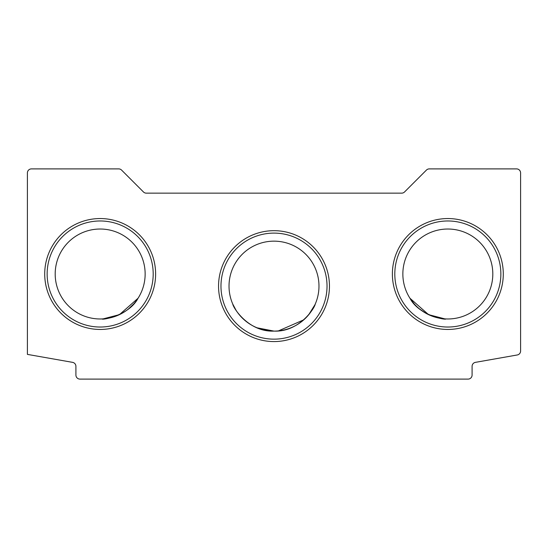 <?xml version="1.0" encoding="UTF-8"?>
<svg xmlns="http://www.w3.org/2000/svg" width="548" height="548" viewBox="0 0 548 548"><rect width="100%" height="100%" fill="white"/><g stroke="black" fill="none" stroke-linecap="round" stroke-linejoin="round"><path stroke-width="0.82" d="M103.182 318.874L119.45 314.634L138.041 298.256C129.027 315.73 101.305 320.327 102.188 318.929M444.818 318.874L428.55 314.634L409.959 298.256C418.973 315.73 446.695 320.327 445.812 318.929M232.763 304.085C233.407 308.353 249.025 332.211 273.938 331.102C298.996 332.259 314.579 308.339 315.237 304.085C314.6 308.332 299.016 332.198 274.069 331.102C249.011 332.266 233.421 308.353 232.763 304.085L236.01 310.202M503.283 274A55.451 55.451 0 0 0 447.832 218.549A55.451 55.451 0 0 0 392.382 274A55.451 55.451 0 0 0 447.832 329.451A55.451 55.451 0 0 0 503.283 274M500.858 274A53.026 53.026 0 0 0 447.832 220.974A53.026 53.026 0 0 0 394.807 274A53.026 53.026 0 0 0 447.832 327.026A53.026 53.026 0 0 0 500.858 274M492.81 274A44.977 44.977 0 0 0 447.832 229.023A44.977 44.977 0 0 0 402.855 274A44.977 44.977 0 0 0 447.832 318.977A44.977 44.977 0 0 0 492.81 274M329.451 286.125A55.451 55.451 0 0 0 274 230.681A55.451 55.451 0 0 0 218.549 286.125A55.451 55.451 0 0 0 274 341.575A55.451 55.451 0 0 0 329.451 286.125M327.026 286.125A53.026 53.026 0 0 0 274 233.106A53.026 53.026 0 0 0 220.974 286.125A53.026 53.026 0 0 0 274 339.15A53.026 53.026 0 0 0 327.026 286.125M318.977 286.125A44.977 44.977 0 0 0 274 241.154A44.977 44.977 0 0 0 229.023 286.125A44.977 44.977 0 0 0 274 331.102A44.977 44.977 0 0 0 318.977 286.125M155.618 274A55.451 55.451 0 0 0 100.168 218.549A55.451 55.451 0 0 0 44.717 274A55.451 55.451 0 0 0 100.168 329.451A55.451 55.451 0 0 0 155.618 274M153.193 274A53.026 53.026 0 0 0 100.168 220.974A53.026 53.026 0 0 0 47.142 274A53.026 53.026 0 0 0 100.168 327.026A53.026 53.026 0 0 0 153.193 274M145.145 274A44.977 44.977 0 0 0 100.168 229.023A44.977 44.977 0 0 0 55.19 274A44.977 44.977 0 0 0 100.168 318.977A44.977 44.977 0 0 0 145.145 274M133.733 303.935L128.527 308.908L133.733 303.935M110.1 317.861L106.216 318.566L110.1 317.861M106.038 318.594L102.442 318.915L106.038 318.594M425.262 312.901L419.473 308.908L425.262 312.901M414.267 303.935L410.521 299.112L414.267 303.935M314.936 304.757L308.654 314.799L314.936 304.757M303.791 319.82L278.453 330.882L303.791 319.82M274 331.102L257.135 327.82L274 331.102M244.381 319.97L239.586 315.079L244.381 319.97M79.953 379.106L468.047 379.106A4.042 4.042 0 0 0 472.088 375.065L472.088 366.331A4.042 4.042 0 0 1 475.431 362.351L517.257 354.974A4.042 4.042 0 0 0 520.6 350.994L520.6 172.935A4.042 4.042 0 0 0 516.559 168.894L429.296 168.894A4.042 4.042 0 0 0 426.433 170.079L404.547 191.964A4.042 4.042 0 0 1 401.691 193.149L146.309 193.149A4.042 4.042 0 0 1 143.453 191.964L121.567 170.079A4.042 4.042 0 0 0 118.704 168.894L31.442 168.894A4.042 4.042 0 0 0 27.4 172.935L27.4 354.385L72.569 362.351A4.042 4.042 0 0 1 75.912 366.331L75.912 375.065A4.042 4.042 0 0 0 79.953 379.106"/></g></svg>

